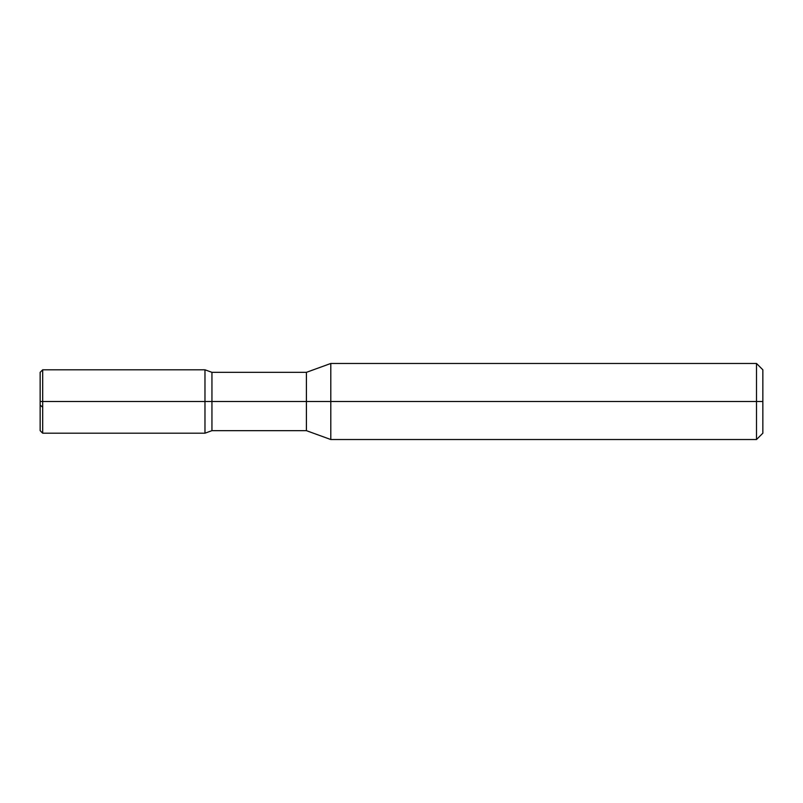 <?xml version="1.0" encoding="UTF-8"?>
<svg xmlns="http://www.w3.org/2000/svg" width="803" height="803" viewBox="0 0 803 803"><rect width="100%" height="100%" fill="white"/><g stroke="black" fill="none" stroke-linecap="round" stroke-linejoin="round"><path stroke-width="1.2" d="M42.689 401.5L42.689 433.198L42.689 401.5L42.689 433.198L42.689 401.5L204.976 401.5L204.976 433.198L204.976 369.802L204.976 433.198L204.976 369.802L204.976 401.5L42.689 401.5L42.689 369.802L42.689 401.5L42.689 369.802L42.689 401.5L40.15 401.5L40.15 430.659L40.15 401.5L42.689 401.5M40.15 401.5L40.15 372.341L40.15 405.033L42.689 407.251M211.942 401.5L211.942 430.659L211.942 401.5L204.976 401.5L211.942 401.5L211.942 430.659L211.942 401.5L306.405 401.5L306.405 430.659L306.405 401.5L306.405 430.659L306.405 401.5L330.796 401.5L330.796 439.532L330.796 401.5L330.796 439.532L330.796 401.5L756.506 401.5L756.506 439.532L756.506 363.468L756.506 401.5L756.506 363.468L756.506 401.5L762.85 401.5L762.85 433.198L762.85 369.802L762.85 401.5L330.796 401.5L330.796 363.468L330.796 401.5L330.796 363.468L330.796 401.5L306.405 401.5L306.405 372.341L306.405 401.5L306.405 372.341L306.405 401.5L211.942 401.5L211.942 372.341L211.942 401.5M762.85 433.198L756.506 439.532L330.796 439.532L306.405 430.659L211.942 430.659L204.976 433.198L42.689 433.198L40.15 430.659M762.85 369.802L756.506 363.468L330.796 363.468L306.405 372.341L211.942 372.341L204.976 369.802L42.689 369.802L40.15 372.341"/></g></svg>
